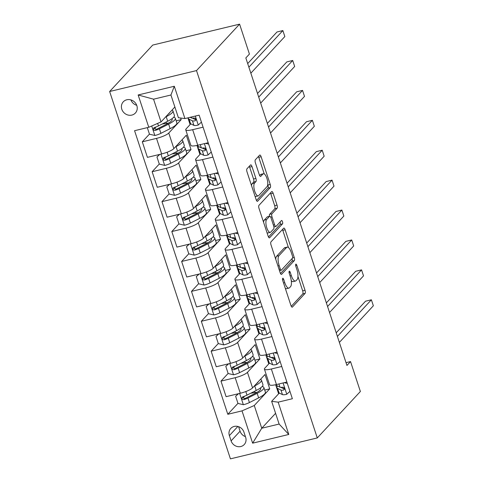 <?xml version="1.0" encoding="UTF-8"?>
<svg xmlns="http://www.w3.org/2000/svg" width="483" height="483" viewBox="0 0 483 483"><rect width="100%" height="100%" fill="white"/><g stroke="black" fill="none" stroke-linecap="round" stroke-linejoin="round"><path stroke-width="0.72" d="M282.676 278.329A1.769 0.622 76.5 0 0 282.724 280.508L290.929 305.461A2.53 0.888 76.5 0 0 292.227 307.164A2.53 0.888 76.5 0 0 292.408 307.055L305.093 293.38A2.53 0.888 76.5 0 0 305.027 290.271L296.822 265.312A1.769 0.622 76.5 0 0 295.916 264.123A1.769 0.622 76.5 0 0 295.789 264.201A1.769 0.622 76.5 0 0 295.837 266.375L296.894 269.605A8.096 2.838 76.5 0 1 297.111 279.554L296.055 280.695A8.096 2.838 76.5 0 1 295.481 281.046A8.096 2.838 76.5 0 1 291.327 275.606L290.265 272.376A1.769 0.622 76.5 0 0 289.359 271.186A1.769 0.622 76.5 0 0 289.232 271.265A1.769 0.622 76.5 0 0 289.281 273.438L290.343 276.668A8.096 2.838 76.5 0 1 290.561 286.618L289.498 287.759A8.096 2.838 76.5 0 1 288.925 288.116A8.096 2.838 76.5 0 1 284.771 282.67L283.714 279.44A1.769 0.622 76.5 0 0 282.803 278.25A1.769 0.622 76.5 0 0 282.676 278.329M121.813 109.236A8.247 7.529 -137.1 0 0 127.832 114.99A8.247 7.529 -137.1 0 0 135.373 113.04A8.247 7.529 -137.1 0 0 136.84 105.62A8.247 7.529 -137.1 0 0 130.815 99.866A8.247 7.529 -137.1 0 0 123.28 101.816A8.247 7.529 -137.1 0 0 121.813 109.236M130.905 99.89A8.247 7.529 -137.1 0 0 136.719 105.288M251.993 166.569A2.53 0.888 76.5 0 0 250.695 164.866A2.53 0.888 76.5 0 0 250.514 164.975L246.958 168.815A2.53 0.888 76.5 0 0 247.024 171.924L256.141 199.642A2.53 0.888 76.5 0 0 257.433 201.339A2.53 0.888 76.5 0 0 257.614 201.23L270.305 187.555A2.53 0.888 76.5 0 0 270.232 184.446L261.122 156.727A2.53 0.888 76.5 0 0 259.824 155.031A2.53 0.888 76.5 0 0 259.643 155.14L255.344 159.776A2.53 0.888 76.5 0 0 255.41 162.88L259.311 174.743A2.53 0.888 76.5 0 0 260.609 176.446A2.53 0.888 76.5 0 0 260.79 176.331L262.921 174.037A6.768 2.373 76.5 0 1 263.404 173.741A6.768 2.373 76.5 0 1 267.099 179.018A6.768 2.373 76.5 0 1 267.051 186.601L258.701 195.603A6.768 2.373 76.5 0 1 258.218 195.905A6.768 2.373 76.5 0 1 254.529 190.622A6.768 2.373 76.5 0 1 254.571 183.039L255.96 181.536A2.53 0.888 76.5 0 0 255.893 178.426L251.993 166.569L249.645 167.13A2.53 0.888 76.5 0 0 249.294 166.291M317.283 437.93L360.372 391.496L350.537 361.58L346.945 365.45L245.835 57.936L249.427 54.066L239.592 24.15L196.509 70.584L317.283 437.93L230.427 458.85L109.647 91.504L196.509 70.584M270.975 241.868A2.53 0.888 76.5 0 0 271.041 244.978L280.158 272.696A2.53 0.888 76.5 0 0 281.456 274.398A2.53 0.888 76.5 0 0 281.631 274.284L294.322 260.609A2.53 0.888 76.5 0 0 294.256 257.499L285.139 229.781A2.53 0.888 76.5 0 0 283.841 228.085A2.53 0.888 76.5 0 0 283.666 228.193L270.975 241.868M268.15 236.169L259.033 208.451A2.53 0.888 76.5 0 1 258.966 205.341L271.651 191.666A2.53 0.888 76.5 0 1 271.832 191.558A2.53 0.888 76.5 0 1 273.13 193.254L277.031 205.118A2.53 0.888 76.5 0 1 277.097 208.227L271.953 213.776A2.53 0.888 76.5 0 0 272.02 216.879L274.61 224.752A2.53 0.888 76.5 0 0 275.908 226.449A2.53 0.888 76.5 0 0 276.083 226.34L281.444 220.568A1.769 0.622 76.5 0 1 281.565 220.489A1.769 0.622 76.5 0 1 282.537 221.872A1.769 0.622 76.5 0 1 282.525 223.852L269.623 237.757A2.53 0.888 76.5 0 1 269.448 237.865A2.53 0.888 76.5 0 1 268.15 236.169M245.654 437.363L243.927 432.098A7.994 7.293 -137.1 0 0 238.095 426.525A7.994 7.293 -137.1 0 0 230.789 428.415A7.994 7.293 -137.1 0 0 229.371 435.6L231.103 440.87A7.994 7.293 -137.1 0 0 236.93 446.437A7.994 7.293 -137.1 0 0 244.235 444.553A7.994 7.293 -137.1 0 0 245.654 437.363M275.588 413.321L261.75 428.24L279.12 424.056L271.645 401.325L278.166 402.158L292.366 398.735L199.129 115.153L184.923 118.57L178.408 117.737L170.934 95L153.558 99.184L161.032 121.921L174.876 107.003M278.166 402.158L288.786 434.465L252.633 443.171L242.013 410.864L254.275 405.509L269.713 388.869L264.992 374.506L252.567 387.897A10.312 2.192 -18.2 0 1 240.305 393.253L226.104 396.676L220.991 381.117L235.191 377.7A10.312 2.192 -18.2 0 0 247.453 372.345L259.878 358.954L255.157 344.596L242.732 357.981A10.312 2.192 -18.2 0 1 230.469 363.343L216.269 366.76L211.156 351.207L225.356 347.784A10.312 2.192 -18.2 0 0 237.618 342.429L250.043 329.038L245.322 314.681L232.897 328.072A10.312 2.192 -18.2 0 1 220.634 333.427L206.434 336.844L201.32 321.292L215.521 317.868A10.312 2.192 -18.2 0 0 227.783 312.513L240.208 299.128L235.487 284.765L223.061 298.156A10.312 2.192 -18.2 0 1 210.799 303.511L196.599 306.934L191.485 291.376L205.686 287.959A10.312 2.192 -18.2 0 0 217.948 282.597L230.373 269.212L225.652 254.855L213.226 268.24A10.312 2.192 -18.2 0 1 200.964 273.601L186.764 277.019L181.65 261.466L195.85 258.043A10.312 2.192 -18.2 0 0 208.113 252.687L220.538 239.296L215.816 224.939L203.391 238.324A10.312 2.192 -18.2 0 1 191.129 243.686L176.929 247.103L171.815 231.55L186.015 228.127A10.312 2.192 -18.2 0 0 198.278 222.772L210.703 209.381L205.981 195.023L193.556 208.415A10.312 2.192 -18.2 0 1 181.294 213.77L167.094 217.193L161.974 201.634L176.18 198.217A10.312 2.192 -18.2 0 0 188.442 192.856L200.862 179.471L196.146 165.108L183.721 178.499A10.312 2.192 -18.2 0 1 171.459 183.854L157.259 187.277L152.139 171.719L166.345 168.301A10.312 2.192 -18.2 0 0 178.607 162.946L191.026 149.555L186.311 135.198L173.886 148.583A10.312 2.192 -18.2 0 1 161.624 153.944L147.424 157.361L142.304 141.809L156.51 138.386A10.312 2.192 -18.2 0 0 168.772 133.03L181.191 119.639L180.666 118.027M237.962 403.341L227.807 414.287L242.013 410.864M227.807 414.287L134.57 130.7L148.77 127.277L138.15 94.97L174.303 86.264L184.923 118.57M239.592 24.15L152.731 45.07L109.647 91.504M350.537 361.58L346.027 362.667M254.275 405.509L261.75 428.24L252.633 443.171M187.899 117.852L190.109 124.572M196.961 145.419L199.944 154.488M206.802 175.335L209.779 184.397M216.638 205.251L219.614 214.313M226.473 235.167L229.449 244.229M236.308 265.076L239.284 274.145M246.143 294.992L249.119 304.055M255.978 324.908L258.954 333.97M265.813 354.818L268.789 363.886M275.648 384.734L278.625 393.796M279.307 393.065L271.645 401.325M269.472 363.15L264.823 368.161A10.312 2.192 -18.2 0 0 264.418 369.121A10.312 2.192 -18.2 0 0 271.343 368.994L281.764 366.482M259.637 333.24L254.988 338.245A10.312 2.192 -18.2 0 0 254.583 339.205A10.312 2.192 -18.2 0 0 261.508 339.078L271.923 336.573M249.802 303.324L245.153 308.329A10.312 2.192 -18.2 0 0 244.748 309.289A10.312 2.192 -18.2 0 0 251.673 309.162L262.088 306.657M239.966 273.408L235.318 278.413A10.312 2.192 -18.2 0 0 234.913 279.373A10.312 2.192 -18.2 0 0 241.838 279.252L252.253 276.741M230.131 243.492L225.483 248.504A10.312 2.192 -18.2 0 0 225.078 249.463A10.312 2.192 -18.2 0 0 232.003 249.337L242.418 246.825M220.296 213.583L215.647 218.588A10.312 2.192 -18.2 0 0 215.243 219.548A10.312 2.192 -18.2 0 0 222.168 219.421L232.583 216.915M210.461 183.667L205.812 188.672A10.312 2.192 -18.2 0 0 205.408 189.632A10.312 2.192 -18.2 0 0 212.333 189.511L222.748 186.999M200.626 153.751L195.977 158.762A10.312 2.192 -18.2 0 0 195.573 159.716A10.312 2.192 -18.2 0 0 202.498 159.595L212.912 157.084M190.791 123.841L186.142 128.846A10.312 2.192 -18.2 0 0 185.738 129.806A10.312 2.192 -18.2 0 0 192.663 129.679L203.077 127.174M269.713 388.869L264.72 390.071M253.074 392.872L251.963 393.053M244.609 396.181L242.961 397.95M234.774 366.265L233.126 368.034M228.127 373.425L220.991 381.117M224.939 336.349L223.291 338.124M218.292 343.51L211.156 351.207M215.098 306.439L213.456 308.208M208.457 313.594L201.32 321.292M205.263 276.524L203.621 278.293M198.622 283.684L191.485 291.376M195.428 246.608L193.786 248.377M188.787 253.768L181.65 261.466M185.593 216.692L183.951 218.467M178.951 223.852L171.815 231.55M175.758 186.782L174.115 188.551M169.116 193.943L161.974 201.634M165.923 156.866L164.28 158.635M159.281 164.027L152.139 171.719M156.087 126.951L154.445 128.726M149.446 134.111L142.304 141.809M264.418 369.121L269.532 384.673A10.312 2.192 -18.2 0 0 276.457 384.546L286.878 382.041M259.878 358.954L254.885 360.155M243.239 362.962L242.128 363.144M254.583 339.205L259.697 354.757A10.312 2.192 -18.2 0 0 266.622 354.637L277.043 352.125M244.748 309.289L249.862 324.848A10.312 2.192 -18.2 0 0 256.787 324.721L267.208 322.209M250.043 329.038L245.05 330.239M233.404 333.047L232.293 333.228M234.913 279.373L240.027 294.932A10.312 2.192 -18.2 0 0 246.952 294.805L257.373 292.3M240.208 299.128L235.215 300.329M223.569 303.131L222.458 303.312M225.078 249.463L230.192 265.016A10.312 2.192 -18.2 0 0 237.117 264.889L247.537 262.384M230.373 269.212L225.38 270.414M213.734 273.221L212.623 273.402M215.243 219.548L220.357 235.1A10.312 2.192 -18.2 0 0 227.282 234.98L237.696 232.468M220.538 239.296L215.545 240.498M203.898 243.305L202.788 243.486M205.408 189.632L210.522 205.19A10.312 2.192 -18.2 0 0 217.447 205.064L227.861 202.552M210.703 209.381L205.71 210.588M194.063 213.389L192.952 213.571M195.573 159.716L200.686 175.275A10.312 2.192 -18.2 0 0 207.612 175.148L218.026 172.642M200.862 179.471L195.875 180.672M184.228 183.474L183.111 183.655M185.738 129.806L190.851 145.359A10.312 2.192 -18.2 0 0 197.776 145.238L208.191 142.727M191.026 149.555L186.033 150.756M174.393 153.564L173.276 153.745M181.191 119.639L176.198 120.841M164.552 123.648L163.441 123.829M161.032 121.921L148.77 127.277M279.12 424.056L288.786 434.465M138.15 94.97L153.558 99.184M174.303 86.264L170.934 95M238.596 426.682L240.075 431.192A7.994 7.293 -137.1 0 0 245.406 436.608M285.272 288.254A8.096 2.838 76.5 0 0 286.576 288.677L288.925 288.116M291.261 280.629A8.096 2.838 76.5 0 0 293.133 281.613L295.481 281.046M291.279 306.307L302.75 293.942A2.53 0.888 76.5 0 0 302.678 290.838L297.975 276.524M288.454 247.562L282.79 230.349A2.53 0.888 76.5 0 0 282.446 229.51M280.508 273.535L291.974 261.176A2.53 0.888 76.5 0 0 292.058 258.598M280.297 269.049A1.769 0.622 76.5 0 0 281.203 270.239A1.769 0.622 76.5 0 0 281.329 270.16L292.463 258.157A1.769 0.622 76.5 0 0 292.42 255.984L291.297 252.573A8.096 2.838 76.5 0 0 287.144 247.133A8.096 2.838 76.5 0 0 286.57 247.489L278.957 255.694A8.096 2.838 76.5 0 0 279.174 265.644L280.297 269.049L279.053 269.345M287.144 247.133L284.801 247.701A8.096 2.838 76.5 0 0 284.221 248.057L286.57 247.489M275.751 259.286A8.096 2.838 76.5 0 1 276.608 256.262L284.221 248.057M269.405 216.324A2.53 0.888 76.5 0 1 269.605 214.337L274.749 208.795A2.53 0.888 76.5 0 0 274.682 205.686L270.782 193.822A2.53 0.888 76.5 0 0 270.432 192.983M268.494 237.008L280.176 224.42A1.769 0.622 76.5 0 0 280.062 222.053M266.616 219.53A6.768 2.373 76.5 0 0 266.574 227.113A6.768 2.373 76.5 0 0 270.263 232.389A6.768 2.373 76.5 0 0 270.746 232.094L273.686 228.924A2.53 0.888 76.5 0 0 273.62 225.815L271.035 217.948A2.53 0.888 76.5 0 0 269.737 216.245A2.53 0.888 76.5 0 0 269.556 216.354L266.616 219.53L264.267 220.091A6.768 2.373 76.5 0 0 263.573 222.246M267.021 232.74A6.768 2.373 76.5 0 0 267.92 232.957L270.263 232.389M269.737 216.245L267.389 216.813A2.53 0.888 76.5 0 0 267.208 216.921L269.556 216.354M264.267 220.091L267.208 216.921M251.534 185.641A6.768 2.373 76.5 0 1 252.223 183.6L253.611 182.103A2.53 0.888 76.5 0 0 253.545 178.994L249.645 167.13M255.036 196.291A6.768 2.373 76.5 0 0 255.875 196.466L258.218 195.905M263.404 173.741L261.055 174.303A6.768 2.373 76.5 0 0 260.572 174.598L262.921 174.037M259.661 175.583L260.572 174.598M264.237 173.916L258.773 157.295A2.53 0.888 76.5 0 0 258.423 156.456M256.485 200.481L267.956 188.122A2.53 0.888 76.5 0 0 267.89 185.013L267.739 184.566M238.499 393.687L235.638 396.271L237.998 403.45L243.48 404.712A6.834 1.449 -18.2 0 0 249.427 402.562L258.653 397.883A19.718 4.184 -18.2 0 0 265.384 392.093L263.887 387.547A19.718 4.184 -18.2 0 0 262.154 386.527M257.179 392.268A16.368 3.478 -18.2 0 0 255.042 392.552L250.695 393.265M254.13 386.219L254.716 385.917A19.718 4.184 -18.2 0 0 261.448 380.127A19.718 4.184 -18.2 0 0 260.524 379.324M256.431 383.737A16.368 3.478 -18.2 0 0 258.23 381.799M235.638 396.271L238.252 393.748M261.448 380.127L262.945 384.673A19.718 4.184 161.8 0 1 256.213 390.463L246.988 395.142A6.834 1.449 161.8 0 1 242.895 396.772L242.049 397.364L241.929 398.789L242.623 399.532L243.837 399.646A6.834 1.449 -18.2 0 0 247.93 398.016L257.155 393.337A19.718 4.184 -18.2 0 0 263.887 387.547M260.271 388.09A16.368 3.478 161.8 0 1 260.705 388.592A16.368 3.478 161.8 0 1 255.115 393.397L245.889 398.077A3.478 0.737 161.8 0 1 244.869 398.529L242.871 397.781M289.939 391.363L286.679 394.309A6.834 1.449 161.8 0 1 282.452 394.605L279.089 392.963A19.718 4.184 161.8 0 1 278.389 392.256L276.892 387.71A19.718 4.184 -18.2 0 0 277.598 388.41L280.955 390.059A6.834 1.449 -18.2 0 0 283.509 390.089L284.402 389.22L284.306 388.254L283.642 387.481L282.567 387.215A6.834 1.449 161.8 0 1 280.013 387.191L276.65 385.543A19.718 4.184 161.8 0 1 275.95 384.836L275.896 384.679M283.449 388.616A16.368 3.478 161.8 0 1 284.215 388.078M287.325 383.399L284.209 382.681M337.4 336.422L371.385 299.798L373.353 305.781L339.368 342.405M277.562 385.989A19.718 4.184 -18.2 0 0 276.892 387.71M284.439 388.972A3.478 0.737 161.8 0 1 284.022 388.893L280.865 387.348M336.21 332.799L365.516 301.211L371.385 299.798M228.664 363.777L225.803 366.355L228.163 373.534L233.645 374.796A6.834 1.449 -18.2 0 0 239.592 372.647L248.817 367.968A19.718 4.184 -18.2 0 0 255.549 362.178L254.052 357.631A19.718 4.184 -18.2 0 0 252.319 356.611M247.344 362.359A16.368 3.478 -18.2 0 0 245.207 362.642L240.86 363.349M244.295 356.303L244.881 356.001A19.718 4.184 -18.2 0 0 251.613 350.211A19.718 4.184 -18.2 0 0 250.689 349.414M246.596 353.822A16.368 3.478 -18.2 0 0 248.395 351.884M225.803 366.355L228.417 363.838M251.613 350.211L253.11 354.757A19.718 4.184 161.8 0 1 246.378 360.547L237.153 365.226A6.834 1.449 161.8 0 1 233.054 366.857L232.214 367.454L232.094 368.873L232.788 369.616L234.001 369.73A6.834 1.449 -18.2 0 0 238.095 368.1L247.32 363.421A19.718 4.184 -18.2 0 0 254.052 357.631M250.436 358.181A16.368 3.478 161.8 0 1 250.87 358.676A16.368 3.478 161.8 0 1 245.279 363.482L236.054 368.161A3.478 0.737 161.8 0 1 235.034 368.62L233.035 367.865M218.829 333.862L215.967 336.44L218.328 343.618L223.81 344.88A6.834 1.449 -18.2 0 0 229.751 342.731L238.982 338.058A19.718 4.184 -18.2 0 0 245.714 332.262L244.217 327.715A19.718 4.184 -18.2 0 0 242.484 326.695M237.509 332.443A16.368 3.478 -18.2 0 0 235.372 332.727L231.025 333.433M234.46 326.387L235.046 326.091A19.718 4.184 -18.2 0 0 241.778 320.295A19.718 4.184 -18.2 0 0 240.854 319.498M236.761 323.906A16.368 3.478 -18.2 0 0 238.56 321.968M215.967 336.44L218.582 333.922M241.778 320.295L243.275 324.848A19.718 4.184 161.8 0 1 236.543 330.638L227.312 335.317A6.834 1.449 161.8 0 1 223.218 336.947L222.379 337.539L222.258 338.957L222.947 339.706L224.166 339.815A6.834 1.449 -18.2 0 0 228.26 338.185L237.485 333.505A19.718 4.184 -18.2 0 0 244.217 327.715M240.6 328.265A16.368 3.478 161.8 0 1 241.035 328.766A16.368 3.478 161.8 0 1 235.444 333.572L226.219 338.251A3.478 0.737 161.8 0 1 225.199 338.704L223.2 337.949M208.994 303.946L206.132 306.53L208.493 313.709L213.975 314.97A6.834 1.449 -18.2 0 0 219.916 312.821L229.147 308.142A19.718 4.184 -18.2 0 0 235.879 302.352L234.382 297.806A19.718 4.184 -18.2 0 0 232.649 296.779M227.674 302.527A16.368 3.478 -18.2 0 0 225.537 302.811L221.19 303.517M224.625 296.471L225.211 296.176A19.718 4.184 -18.2 0 0 231.943 290.386A19.718 4.184 -18.2 0 0 231.013 289.583M226.925 293.996A16.368 3.478 -18.2 0 0 228.725 292.052M206.132 306.53L208.747 304.006M231.943 290.386L233.44 294.932A19.718 4.184 161.8 0 1 226.708 300.722L217.477 305.401A6.834 1.449 161.8 0 1 213.383 307.031L212.544 307.623L212.423 309.042L213.112 309.79L214.331 309.905A6.834 1.449 -18.2 0 0 218.425 308.269L227.65 303.596A19.718 4.184 -18.2 0 0 234.382 297.806M230.765 298.349A16.368 3.478 161.8 0 1 231.2 298.85A16.368 3.478 161.8 0 1 225.609 303.656L216.384 308.335A3.478 0.737 161.8 0 1 215.364 308.788L213.365 308.033M280.104 361.453L276.844 364.393A6.834 1.449 161.8 0 1 272.617 364.695L269.254 363.047A19.718 4.184 161.8 0 1 268.554 362.341L267.057 357.794A19.718 4.184 -18.2 0 0 267.763 358.501L271.12 360.143A6.834 1.449 -18.2 0 0 273.674 360.173L274.386 359.72L274.471 358.344L273.807 357.565L272.732 357.305A6.834 1.449 161.8 0 1 270.178 357.275L266.815 355.627A19.718 4.184 161.8 0 1 266.115 354.92L266.061 354.764M273.613 358.7A16.368 3.478 161.8 0 1 274.38 358.169M277.49 353.484L274.374 352.765M327.565 306.512L361.55 269.882L363.518 275.865L329.533 312.495M267.727 356.074A19.718 4.184 -18.2 0 0 267.057 357.794M274.604 359.062A3.478 0.737 161.8 0 1 274.187 358.978L271.029 357.432M326.375 302.883L355.681 271.295L361.55 269.882M270.269 331.537L267.008 334.478A6.834 1.449 161.8 0 1 262.782 334.779L259.419 333.131A19.718 4.184 161.8 0 1 258.719 332.425L257.222 327.879A19.718 4.184 -18.2 0 0 257.928 328.585L261.285 330.233A6.834 1.449 -18.2 0 0 263.839 330.263L264.732 329.388L264.636 328.428L263.972 327.655L262.897 327.389A6.834 1.449 161.8 0 1 260.343 327.359L256.98 325.711A19.718 4.184 161.8 0 1 256.28 325.011L256.225 324.854M263.778 328.784A16.368 3.478 161.8 0 1 264.545 328.253M267.654 323.568L264.539 322.855M317.729 276.596L351.715 239.966L353.683 245.95L319.698 282.579M257.892 326.158A19.718 4.184 -18.2 0 0 257.222 327.879M264.769 329.146A3.478 0.737 161.8 0 1 264.352 329.068L261.194 327.516M316.54 272.967L345.846 241.379L351.715 239.966M260.434 301.621L257.173 304.568A6.834 1.449 161.8 0 1 252.947 304.864L249.584 303.215A19.718 4.184 161.8 0 1 248.884 302.515L247.387 297.969A19.718 4.184 -18.2 0 0 248.093 298.669L251.45 300.317A6.834 1.449 -18.2 0 0 254.004 300.348L254.897 299.472L254.801 298.512L254.136 297.739L253.062 297.474A6.834 1.449 161.8 0 1 250.508 297.443L247.145 295.801A19.718 4.184 161.8 0 1 246.445 295.095L246.39 294.938M253.943 298.874A16.368 3.478 161.8 0 1 254.71 298.337M257.813 293.658L254.704 292.94M307.894 246.68L341.879 210.057L343.848 216.04L309.863 252.663M248.057 296.248A19.718 4.184 -18.2 0 0 247.387 297.969M254.933 299.231A3.478 0.737 161.8 0 1 254.517 299.152L251.359 297.606M306.705 243.052L336.011 211.469L341.879 210.057M199.159 274.036L196.297 276.614L198.658 283.793L204.14 285.055A6.834 1.449 -18.2 0 0 210.081 282.905L219.312 278.226A19.718 4.184 -18.2 0 0 226.044 272.436L224.547 267.89A19.718 4.184 -18.2 0 0 222.814 266.87M217.839 272.617A16.368 3.478 -18.2 0 0 215.702 272.895L211.355 273.607M214.79 266.562L215.376 266.26A19.718 4.184 -18.2 0 0 222.108 260.47A19.718 4.184 -18.2 0 0 221.178 259.667M217.09 264.08A16.368 3.478 -18.2 0 0 218.89 262.142M196.297 276.614L198.911 274.09M222.108 260.47L223.605 265.016A19.718 4.184 161.8 0 1 216.873 270.806L207.642 275.485A6.834 1.449 161.8 0 1 203.548 277.115L202.709 277.713L202.588 279.132L203.277 279.874L204.496 279.989A6.834 1.449 -18.2 0 0 208.59 278.359L217.815 273.68A19.718 4.184 -18.2 0 0 224.547 267.89M220.93 268.433A16.368 3.478 161.8 0 1 221.365 268.934A16.368 3.478 161.8 0 1 215.774 273.74L206.549 278.419A3.478 0.737 161.8 0 1 205.529 278.872L203.53 278.123M250.599 271.706L247.338 274.652A6.834 1.449 161.8 0 1 243.112 274.948L239.749 273.306A19.718 4.184 161.8 0 1 239.043 272.599L237.551 268.053A19.718 4.184 -18.2 0 0 238.258 268.759L241.615 270.402A6.834 1.449 -18.2 0 0 244.169 270.432L245.062 269.562L244.966 268.596L244.301 267.824L243.227 267.564A6.834 1.449 161.8 0 1 240.673 267.534L237.31 265.885A19.718 4.184 161.8 0 1 236.604 265.179L236.555 265.022M244.108 268.959A16.368 3.478 161.8 0 1 244.875 268.427M247.978 263.742L244.869 263.024M298.059 216.764L332.044 180.141L334.007 186.124L300.028 222.748M238.222 266.332A19.718 4.184 -18.2 0 0 237.551 268.053M245.098 269.315A3.478 0.737 161.8 0 1 244.682 269.236L241.524 267.691M296.864 213.142L326.176 181.554L332.044 180.141M189.324 244.12L186.462 246.698L188.823 253.877L194.305 255.139A6.834 1.449 -18.2 0 0 200.246 252.989L209.477 248.31A19.718 4.184 -18.2 0 0 216.209 242.52L214.712 237.974A19.718 4.184 -18.2 0 0 212.979 236.954M208.004 242.701A16.368 3.478 -18.2 0 0 205.867 242.985L201.52 243.692M204.949 236.646L205.541 236.344A19.718 4.184 -18.2 0 0 212.272 230.554A19.718 4.184 -18.2 0 0 211.343 229.757M207.255 234.164A16.368 3.478 -18.2 0 0 209.054 232.226M186.462 246.698L189.076 244.181M212.272 230.554L213.77 235.1A19.718 4.184 161.8 0 1 207.038 240.896L197.807 245.569A6.834 1.449 161.8 0 1 193.713 247.199L192.874 247.797L192.753 249.216L193.441 249.965L194.661 250.073A6.834 1.449 -18.2 0 0 198.755 248.443L207.98 243.764A19.718 4.184 -18.2 0 0 214.712 237.974M211.095 238.524A16.368 3.478 161.8 0 1 211.53 239.019A16.368 3.478 161.8 0 1 205.939 243.83L196.714 248.504A3.478 0.737 161.8 0 1 195.693 248.962L193.695 248.208M179.489 214.204L176.627 216.782L178.988 223.961L184.47 225.229A6.834 1.449 -18.2 0 0 190.411 223.074L199.642 218.401A19.718 4.184 -18.2 0 0 206.374 212.605L204.877 208.058A19.718 4.184 -18.2 0 0 203.144 207.038M198.169 212.786A16.368 3.478 -18.2 0 0 196.032 213.069L191.685 213.776M195.114 206.73L195.706 206.434A19.718 4.184 -18.2 0 0 202.437 200.644A19.718 4.184 -18.2 0 0 201.508 199.841M197.42 204.249A16.368 3.478 -18.2 0 0 199.219 202.311M176.627 216.782L179.241 214.265M202.437 200.644L203.935 205.19A19.718 4.184 161.8 0 1 197.203 210.98L187.972 215.66A6.834 1.449 161.8 0 1 183.878 217.29L183.039 217.881L182.918 219.3L183.606 220.049L184.826 220.157A6.834 1.449 -18.2 0 0 188.919 218.527L198.145 213.854A19.718 4.184 -18.2 0 0 204.877 208.058M201.26 208.608A16.368 3.478 161.8 0 1 201.695 209.109A16.368 3.478 161.8 0 1 196.104 213.915L186.879 218.594A3.478 0.737 161.8 0 1 185.858 219.047L183.86 218.292M169.654 184.289L166.792 186.873L169.153 194.051L174.635 195.313A6.834 1.449 -18.2 0 0 180.576 193.164L189.807 188.485A19.718 4.184 -18.2 0 0 196.539 182.695L195.041 178.149A19.718 4.184 -18.2 0 0 193.309 177.128M188.328 182.87A16.368 3.478 -18.2 0 0 186.196 183.154L181.85 183.866M185.279 176.814L185.87 176.518A19.718 4.184 -18.2 0 0 192.602 170.728A19.718 4.184 -18.2 0 0 191.673 169.925M187.585 174.339A16.368 3.478 -18.2 0 0 189.384 172.401M166.792 186.873L169.406 184.349M192.602 170.728L194.1 175.275A19.718 4.184 161.8 0 1 187.368 181.065L178.136 185.744A6.834 1.449 161.8 0 1 174.043 187.374L173.204 187.965L173.083 189.39L173.771 190.133L174.991 190.248A6.834 1.449 -18.2 0 0 179.084 188.618L188.31 183.938A19.718 4.184 -18.2 0 0 195.041 178.149M191.425 178.692A16.368 3.478 161.8 0 1 191.86 179.193A16.368 3.478 161.8 0 1 186.269 183.999L177.044 188.678A3.478 0.737 161.8 0 1 176.023 189.131L174.025 188.376M240.763 241.796L237.503 244.736A6.834 1.449 161.8 0 1 233.277 245.038L229.914 243.39A19.718 4.184 161.8 0 1 229.208 242.683L227.716 238.137A19.718 4.184 -18.2 0 0 228.423 238.844L231.78 240.492A6.834 1.449 -18.2 0 0 234.333 240.522L235.227 239.646L235.13 238.687L234.466 237.908L233.392 237.648A6.834 1.449 161.8 0 1 230.838 237.618L227.475 235.97A19.718 4.184 161.8 0 1 226.769 235.269L226.72 235.106M234.273 239.043A16.368 3.478 161.8 0 1 235.04 238.511M238.143 233.826L235.034 233.108M288.224 186.855L322.209 150.225L324.171 156.208L290.192 192.838M228.387 236.416A19.718 4.184 -18.2 0 0 227.716 238.137M235.263 239.405A3.478 0.737 161.8 0 1 234.841 239.32L231.689 237.775M287.029 183.226L316.341 151.638L322.209 150.225M230.928 211.88L227.662 214.82A6.834 1.449 161.8 0 1 223.442 215.122L220.079 213.474A19.718 4.184 161.8 0 1 219.373 212.774L217.881 208.221A19.718 4.184 -18.2 0 0 218.588 208.928L221.945 210.576A6.834 1.449 -18.2 0 0 224.498 210.606L225.392 209.731L225.295 208.771L224.631 207.998L223.557 207.732A6.834 1.449 161.8 0 1 221.003 207.702L217.64 206.054A19.718 4.184 161.8 0 1 216.933 205.353L216.885 205.197M224.438 209.127A16.368 3.478 161.8 0 1 225.205 208.596M228.308 203.911L225.199 203.198M278.389 156.939L312.374 120.309L314.336 126.292L280.357 162.922M218.551 206.501A19.718 4.184 -18.2 0 0 217.881 208.221M225.428 209.489A3.478 0.737 161.8 0 1 225.006 209.411L221.854 207.865M277.194 153.31L306.506 121.728L312.374 120.309M221.093 181.964L217.827 184.911A6.834 1.449 161.8 0 1 213.607 185.206L210.244 183.564A19.718 4.184 161.8 0 1 209.537 182.858L208.046 178.312A19.718 4.184 -18.2 0 0 208.753 179.012L212.109 180.66A6.834 1.449 -18.2 0 0 214.663 180.69L215.376 180.237L215.46 178.855L214.796 178.082L213.715 177.816A6.834 1.449 161.8 0 1 211.168 177.792L207.805 176.144A19.718 4.184 161.8 0 1 207.098 175.438L207.05 175.281M214.603 179.217A16.368 3.478 161.8 0 1 215.37 178.68M218.473 174.001L215.364 173.282M268.554 127.023L302.539 90.399L304.501 96.383L270.522 133.006M208.716 176.591A19.718 4.184 -18.2 0 0 208.046 178.312M215.593 179.573A3.478 0.737 161.8 0 1 215.17 179.495L212.019 177.949M267.359 123.4L296.671 91.812L302.539 90.399M159.819 154.379L156.957 156.957L159.318 164.135L164.8 165.397A6.834 1.449 -18.2 0 0 170.74 163.248L179.972 158.569A19.718 4.184 -18.2 0 0 186.704 152.779L185.206 148.233A19.718 4.184 -18.2 0 0 183.474 147.212M178.493 152.96A16.368 3.478 -18.2 0 0 176.361 153.238L172.014 153.95M175.444 146.904L176.035 146.603A19.718 4.184 -18.2 0 0 182.767 140.813A19.718 4.184 -18.2 0 0 181.837 140.01M177.75 144.423A16.368 3.478 -18.2 0 0 179.549 142.485M156.957 156.957L159.571 154.439M182.767 140.813L184.264 145.359A19.718 4.184 161.8 0 1 177.533 151.149L168.301 155.828A6.834 1.449 161.8 0 1 164.208 157.458L163.369 158.056L163.248 159.475L163.936 160.217L165.156 160.332A6.834 1.449 -18.2 0 0 169.249 158.702L178.475 154.023A19.718 4.184 -18.2 0 0 185.206 148.233M181.59 148.776A16.368 3.478 161.8 0 1 182.025 149.277A16.368 3.478 161.8 0 1 176.434 154.083L167.209 158.762A3.478 0.737 161.8 0 1 166.188 159.215L164.19 158.466M211.258 152.048L207.992 154.995A6.834 1.449 161.8 0 1 203.772 155.297L200.409 153.648A19.718 4.184 161.8 0 1 199.702 152.942L198.211 148.396A19.718 4.184 -18.2 0 0 198.918 149.102L202.274 150.744A6.834 1.449 -18.2 0 0 204.828 150.774L205.722 149.905L205.625 148.939L204.961 148.166L203.88 147.907A6.834 1.449 161.8 0 1 201.333 147.876L197.97 146.228A19.718 4.184 161.8 0 1 197.263 145.522L197.215 145.365M204.768 149.301A16.368 3.478 161.8 0 1 205.535 148.77M208.638 144.085L205.529 143.366M258.719 97.113L292.704 60.484L294.666 66.467L260.687 103.096M198.881 146.675A19.718 4.184 -18.2 0 0 198.211 148.396M205.758 149.664A3.478 0.737 161.8 0 1 205.335 149.579L202.184 148.033M257.524 93.485L286.83 61.896L292.704 60.484M147.315 127.627L149.482 134.22L154.965 135.482A6.834 1.449 -18.2 0 0 160.905 133.332L170.137 128.653A19.718 4.184 -18.2 0 0 176.869 122.863L175.371 118.317A19.718 4.184 -18.2 0 0 173.639 117.297M168.658 123.044A16.368 3.478 -18.2 0 0 166.526 123.328L162.179 124.034M165.609 116.989L166.2 116.693A19.718 4.184 -18.2 0 0 172.932 110.897A19.718 4.184 -18.2 0 0 172.002 110.1M167.909 114.507A16.368 3.478 -18.2 0 0 169.708 112.569M172.932 110.897L174.429 115.449A19.718 4.184 161.8 0 1 167.698 121.239L158.466 125.912A6.834 1.449 161.8 0 1 154.373 127.548L153.534 128.14L153.413 129.559L154.101 130.307L155.321 130.416A6.834 1.449 -18.2 0 0 159.414 128.786L168.639 124.107A19.718 4.184 -18.2 0 0 175.371 118.317M171.755 118.866A16.368 3.478 161.8 0 1 172.19 119.367A16.368 3.478 161.8 0 1 166.599 124.173L157.373 128.852A3.478 0.737 161.8 0 1 156.353 129.305L154.355 128.55M201.423 122.139L198.157 125.079A6.834 1.449 161.8 0 1 193.937 125.381L190.574 123.733A19.718 4.184 161.8 0 1 189.867 123.026L188.376 118.48A19.718 4.184 -18.2 0 0 189.082 119.186L192.439 120.835A6.834 1.449 -18.2 0 0 194.993 120.865L195.887 119.989L195.79 119.029L195.126 118.257L194.045 117.991A6.834 1.449 161.8 0 1 191.497 117.961L190.163 117.309M194.933 119.386A16.368 3.478 161.8 0 1 195.7 118.854M248.884 67.197L282.869 30.568L284.831 36.551L250.852 73.181M188.418 117.731A19.718 4.184 -18.2 0 0 188.376 118.48M195.923 119.748A3.478 0.737 161.8 0 1 195.5 119.669L192.349 118.118M247.688 63.569L276.994 31.981L282.869 30.568M168.772 133.03L173.886 148.583M178.607 162.946L183.721 178.499M188.442 192.856L193.556 208.415M198.278 222.772L203.391 238.324M208.113 252.687L213.226 268.24M217.948 282.597L223.061 298.156M227.783 312.513L232.897 328.072M237.618 342.429L242.732 357.981M247.453 372.345L252.567 387.897M271.343 368.994L276.457 384.546M235.191 377.7L240.305 393.253M225.356 347.784L230.469 363.343M261.508 339.078L266.622 354.637M215.521 317.868L220.634 333.427M251.673 309.162L256.787 324.721M205.686 287.959L210.799 303.511M241.838 279.252L246.952 294.805M195.85 258.043L200.964 273.601M232.003 249.337L237.117 264.889M186.015 228.127L191.129 243.686M222.168 219.421L227.282 234.98M176.18 198.217L181.294 213.77M212.333 189.511L217.447 205.064M166.345 168.301L171.459 183.854M202.498 159.595L207.612 175.148M156.51 138.386L161.624 153.944M192.663 129.679L197.776 145.238M240.075 431.192L231.103 440.87M237.853 426.459L229.371 435.6M283.533 282.972L284.771 282.67M289.094 272.66L290.265 272.376M290.09 275.908L291.327 275.606M295.644 265.596L296.822 265.312M302.678 290.838L305.027 290.271M302.75 293.942L305.093 293.38M292.016 307.146L292.408 307.055M282.537 279.723L283.714 279.44M282.79 230.349L285.139 229.781M292.595 257.904L294.256 257.499M291.974 261.176L294.322 260.609M281.245 274.38L281.631 274.284M276.608 256.262L278.957 255.694M277.936 265.94L279.174 265.644M270.782 193.822L273.13 193.254M274.682 205.686L277.031 205.118M274.749 208.795L277.097 208.227M269.605 214.337L271.953 213.776M270.728 217.193L272.02 216.879M273.372 225.048L274.61 224.752M280.176 224.42L282.525 223.852M269.236 237.853L269.623 237.757M253.545 178.994L255.893 178.426M253.611 182.103L255.96 181.536M252.223 183.6L254.571 183.039M260.397 176.428L260.79 176.331M258.773 157.295L261.122 156.727M267.89 185.013L270.232 184.446M267.956 188.122L270.305 187.555M257.222 201.326L257.614 201.23M239.64 393.416L243.341 404.682M257.155 393.337L258.653 397.883M255.042 392.552L254.619 391.272M254.716 385.917L256.213 390.463M247.93 398.016L249.427 402.562M245.805 391.556L246.988 395.142M244.869 398.529L243.837 399.646M286.775 394.219L283.068 382.959M276.65 385.543L276.336 384.577M279.089 392.963L277.598 388.41M280.013 387.191L278.945 383.949M282.452 394.605L280.955 390.059M284.427 389.105L283.509 390.089M229.805 363.5L233.506 374.766M247.32 363.421L248.817 367.968M245.207 362.642L244.784 361.356M244.881 356.001L246.378 360.547M238.095 368.1L239.592 372.647M235.97 361.64L237.153 365.226M235.034 368.62L234.001 369.73M219.97 333.584L223.671 344.85M237.485 333.505L238.982 338.058M235.372 332.727L234.949 331.441M235.046 326.091L236.543 330.638M228.26 338.185L229.751 342.731M226.135 331.724L227.312 335.317M225.199 338.704L224.166 339.815M210.135 303.674L213.836 314.94M227.65 303.596L229.147 308.142M225.537 302.811L225.114 301.531M225.211 296.176L226.708 300.722M218.425 308.269L219.916 312.821M216.299 301.809L217.477 305.401M215.364 308.788L214.331 309.905M276.94 364.309L273.233 353.043M266.815 355.627L266.501 354.661M269.254 363.047L267.763 358.501M270.178 357.275L269.109 354.033M272.617 364.695L271.12 360.143M274.592 359.189L273.674 360.173M267.105 334.393L263.398 323.127M256.98 325.711L256.666 324.751M259.419 333.131L257.928 328.585M260.343 327.359L259.274 324.123M262.782 334.779L261.285 330.233M264.756 329.273L263.839 330.263M257.27 304.477L253.563 293.211M247.145 295.801L246.831 294.835M249.584 303.215L248.093 298.669M250.508 297.443L249.439 294.207M252.947 304.864L251.45 300.317M254.921 299.357L254.004 300.348M200.3 273.758L204.001 285.024M217.815 273.68L219.312 278.226M215.702 272.895L215.279 271.615M215.376 266.26L216.873 270.806M208.59 278.359L210.081 282.905M206.464 271.899L207.642 275.485M205.529 278.872L204.496 279.989M247.435 274.561L243.728 263.301M237.31 265.885L236.996 264.919M239.749 273.306L238.258 268.759M240.673 267.534L239.604 264.292M243.112 274.948L241.615 270.402M245.086 269.448L244.169 270.432M190.465 243.843L194.166 255.109M207.98 243.764L209.477 248.31M205.867 242.985L205.444 241.699M205.541 236.344L207.038 240.896M198.755 248.443L200.246 252.989M196.629 241.983L197.807 245.569M195.693 248.962L194.661 250.073M180.63 213.933L184.331 225.193M198.145 213.854L199.642 218.401M196.032 213.069L195.609 211.783M195.706 206.434L197.203 210.98M188.919 218.527L190.411 223.074M186.794 212.067L187.972 215.66M185.858 219.047L184.826 220.157M170.795 184.017L174.496 195.283M188.31 183.938L189.807 188.485M186.196 183.154L185.774 181.874M185.87 176.518L187.368 181.065M179.084 188.618L180.576 193.164M176.959 182.151L178.136 185.744M176.023 189.131L174.991 190.248M237.6 244.652L233.893 233.386M227.475 235.97L227.161 235.01M229.914 243.39L228.423 238.844M230.838 237.618L229.769 234.376M233.277 245.038L231.78 240.492M235.251 239.532L234.333 240.522M227.765 214.736L224.058 203.47M217.64 206.054L217.326 205.094M220.079 213.474L218.588 208.928M221.003 207.702L219.934 204.466M223.442 215.122L221.945 210.576M225.416 209.616L224.498 210.606M217.93 184.82L214.223 173.554M207.805 176.144L207.491 175.178M210.244 183.564L208.753 179.012M211.168 177.792L210.099 174.55M213.607 185.206L212.109 180.66M215.581 179.706L214.663 180.69M160.96 154.101L164.661 165.367M178.475 154.023L179.972 158.569M176.361 153.238L175.939 151.958M176.035 146.603L177.533 151.149M169.249 158.702L170.74 163.248M167.124 152.242L168.301 155.828M166.188 159.215L165.156 160.332M208.095 154.91L204.387 143.644M197.97 146.228L197.656 145.262M200.409 153.648L198.918 149.102M201.333 147.876L200.264 144.634M203.772 155.297L202.274 150.744M205.746 149.79L204.828 150.774M151.716 125.991L154.826 135.451M168.639 124.107L170.137 128.653M166.526 123.328L166.104 122.042M166.2 116.693L167.698 121.239M159.414 128.786L160.905 133.332M157.645 123.4L158.466 125.912M156.353 129.305L155.321 130.416M198.259 124.994L195.319 116.065M190.574 123.733L189.082 119.186M191.497 117.961L191.196 117.061M193.937 125.381L192.439 120.835M195.911 119.875L194.993 120.865M279.488 270.649L281.203 270.239M273.891 226.938L275.908 226.449"/></g></svg>
